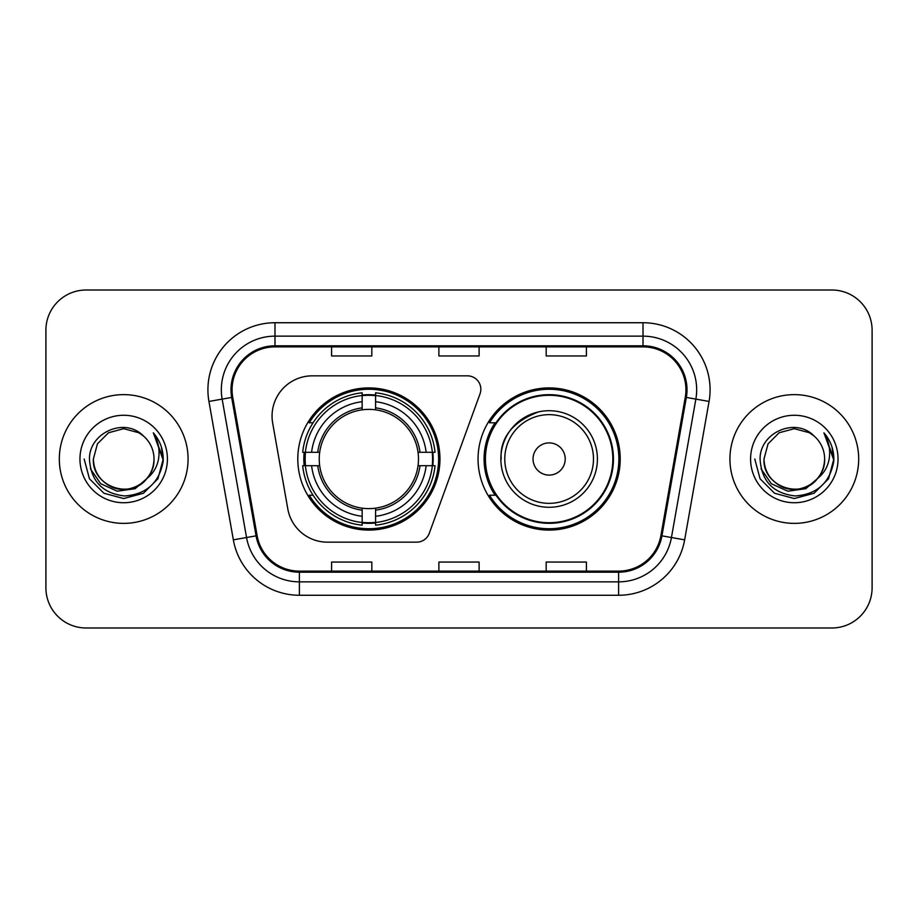 <?xml version="1.0" encoding="UTF-8"?>
<svg xmlns="http://www.w3.org/2000/svg" width="918" height="918" viewBox="0 0 918 918"><rect width="100%" height="100%" fill="white"/><g stroke="black" fill="none" stroke-linecap="round" stroke-linejoin="round"><path stroke-width="1.38" d="M272.061 416.084A40.231 40.231 0 0 0 272.669 423.072L287.804 508.905A40.231 40.231 0 0 0 327.428 542.159L416.657 542.159A13.414 13.414 0 0 0 429.268 533.335L480.034 393.845A13.414 13.414 0 0 0 467.434 375.841L312.292 375.841A40.231 40.231 0 0 0 272.061 416.084M478.048 459A71.088 71.088 0 0 0 549.136 530.088A71.088 71.088 0 0 0 620.212 459A71.088 71.088 0 0 0 549.136 387.912A71.088 71.088 0 0 0 478.048 459M297.788 459A71.088 71.088 0 0 0 368.864 530.088A71.088 71.088 0 0 0 439.951 459A71.088 71.088 0 0 0 368.864 387.912A71.088 71.088 0 0 0 297.788 459M304.168 465.701A65.052 65.052 0 0 1 304.168 452.299M495.089 495.215A65.052 65.052 0 0 1 495.089 422.785M45.9 330.239L45.9 587.761A40.231 40.231 0 0 0 86.131 627.992L831.869 627.992A40.231 40.231 0 0 0 872.1 587.761L872.1 330.239A40.231 40.231 0 0 0 831.869 290.008L86.131 290.008A40.231 40.231 0 0 0 45.9 330.239L45.9 587.761M59.314 459A64.375 64.375 0 0 0 123.689 523.375A64.375 64.375 0 0 0 188.075 459A64.375 64.375 0 0 0 123.689 394.625A64.375 64.375 0 0 0 59.314 459A64.375 64.375 0 0 0 123.689 523.375A64.375 64.375 0 0 0 188.075 459A64.375 64.375 0 0 0 123.689 394.625A64.375 64.375 0 0 0 59.314 459M729.925 459A64.375 64.375 0 0 0 794.311 523.375A64.375 64.375 0 0 0 858.686 459A64.375 64.375 0 0 0 794.311 394.625A64.375 64.375 0 0 0 729.925 459A64.375 64.375 0 0 0 794.311 523.375A64.375 64.375 0 0 0 858.686 459A64.375 64.375 0 0 0 794.311 394.625A64.375 64.375 0 0 0 729.925 459M232.059 389.794A42.916 42.916 0 0 1 274.987 346.878L643.013 346.878A42.916 42.916 0 0 1 685.287 397.242L660.88 535.664A42.916 42.916 0 0 1 618.606 571.122L299.394 571.122A42.916 42.916 0 0 1 257.12 535.664L232.713 397.242A42.916 42.916 0 0 1 232.059 389.794M230.992 389.794A43.995 43.995 0 0 0 231.657 397.437L256.065 535.848A43.995 43.995 0 0 0 299.394 572.201L618.606 572.201A43.995 43.995 0 0 0 661.935 535.848L686.343 397.437A43.995 43.995 0 0 0 643.013 345.799L274.987 345.799A43.995 43.995 0 0 0 230.992 389.794M208.937 401.441A67.06 67.06 0 0 1 274.987 322.734L643.013 322.734A67.06 67.06 0 0 1 709.063 401.441L684.656 539.853A67.06 67.06 0 0 1 618.606 595.266L299.394 595.266A67.06 67.06 0 0 1 233.344 539.853L208.937 401.441L222.145 399.112A53.646 53.646 0 0 1 274.987 336.149L643.013 336.149A53.646 53.646 0 0 1 695.855 399.112L671.448 537.523A53.646 53.646 0 0 1 618.606 581.851L299.394 581.851A53.646 53.646 0 0 1 246.552 537.523L222.145 399.112A53.646 53.646 0 0 1 221.33 389.794M831.869 290.008L86.131 290.008M86.131 627.992L831.869 627.992M872.1 587.761L872.1 330.239M438.884 346.878L438.884 355.954L479.116 355.954L479.116 346.878M331.582 346.878L331.582 355.954L371.824 355.954L371.824 346.878M546.176 346.878L546.176 355.954L586.418 355.954L586.418 346.878M479.116 571.122L479.116 562.045L438.884 562.045L438.884 571.122M371.824 571.122L371.824 562.045L331.582 562.045L331.582 571.122M586.418 571.122L586.418 562.045L546.176 562.045L546.176 571.122M146.926 478.485C130.826 500.23 91.789 486.322 93.372 459C93.785 470.429 98.834 479.185 108.531 485.255C127.43 497.361 155.05 481.422 154.006 459C153.604 470.429 148.544 479.185 138.847 485.255C119.948 497.361 92.339 481.422 93.372 459L97.434 443.842L108.531 432.745L123.689 428.683L138.847 432.745L143.552 436.096C124.951 416.588 89.126 432.653 89.459 459C90.825 481.135 102.564 493.459 124.664 495.961C146.432 494.389 159.262 482.822 163.163 461.272L163.232 459C163.117 449.051 159.812 440.319 153.306 432.803C158.252 440.915 159.996 449.648 158.539 459C157.116 466.952 153.249 473.447 146.926 478.485A30.317 30.317 0 0 0 154.006 459C155.05 481.422 127.43 497.361 108.531 485.255C98.834 479.185 93.785 470.429 93.372 459L97.434 443.842L108.531 432.745M154.006 459A30.317 30.317 0 0 0 143.552 436.096M148.854 476.855L135.164 488.697L117.229 491.199L100.716 483.729L90.4 468.834M79.958 459A43.731 43.731 0 0 0 123.689 502.731A43.731 43.731 0 0 0 167.42 459A43.731 43.731 0 0 0 123.689 415.269A43.731 43.731 0 0 0 79.958 459M153.306 432.803L163.209 460.147L161.373 447.02L163.209 460.147L161.373 447.02L163.209 460.147L153.604 433.135L163.209 460.147L153.604 433.135L163.232 459L157.93 478.771L143.46 493.241L123.689 498.543L103.918 493.241L89.448 478.771L84.146 459M153.604 433.135L163.209 460.17M375.577 522.491L375.577 525.188A66.521 66.521 0 0 0 435.052 465.701L432.355 465.701A63.847 63.847 0 0 1 375.577 522.491L375.577 516.283A57.673 57.673 0 0 0 426.147 465.701L418.034 465.701A49.629 49.629 0 0 0 375.577 409.83L375.577 395.509A63.847 63.847 0 0 1 432.355 452.299L435.052 452.299A66.521 66.521 0 0 0 375.577 392.812L375.577 395.509M305.384 465.701L302.688 465.701A66.521 66.521 0 0 0 362.162 525.188L362.162 522.491A63.847 63.847 0 0 1 305.384 465.701L311.592 465.701A57.673 57.673 0 0 0 362.162 516.283L362.162 508.17A49.629 49.629 0 0 0 418.034 465.701L420.019 465.701A51.592 51.592 0 0 1 375.577 510.156L375.577 516.283M362.162 395.509L362.162 392.812A66.521 66.521 0 0 0 302.688 452.299L305.384 452.299A63.847 63.847 0 0 1 362.162 395.509L362.162 401.717A57.673 57.673 0 0 0 311.592 452.299L319.694 452.299A49.629 49.629 0 0 0 362.162 508.17L362.162 510.156A51.592 51.592 0 0 1 317.72 465.701L311.592 465.701M305.51 465.701A63.709 63.709 0 0 1 305.51 452.299M375.577 395.647A63.709 63.709 0 0 0 362.162 395.647M432.229 452.299A63.709 63.709 0 0 1 432.229 465.701M432.355 452.299L426.147 452.299A57.673 57.673 0 0 0 375.577 401.717M426.147 465.701L432.355 465.701M362.162 516.283L362.162 522.491M418.034 452.299L426.147 452.299M375.577 508.251L375.577 510.156M362.162 508.17A49.629 49.629 0 0 1 319.694 465.701L317.72 465.701M375.577 522.353A63.709 63.709 0 0 1 362.162 522.353M311.592 452.299L305.384 452.299M362.162 409.749L362.162 401.717M375.577 409.83A49.629 49.629 0 0 0 319.694 452.299L317.72 452.299A51.592 51.592 0 0 1 362.162 407.844M375.577 409.749L375.577 407.844A51.592 51.592 0 0 1 420.019 452.299M313.061 422.785L309.263 422.785A69.745 69.745 0 0 1 438.609 459A69.745 69.745 0 0 1 309.263 495.215L313.061 495.215M538.682 411.861C491.738 429.521 503.03 462.683 500.849 459A48.287 48.287 0 0 0 549.136 507.287A48.287 48.287 0 0 0 597.411 459A48.287 48.287 0 0 0 549.136 410.713A48.287 48.287 0 0 0 500.849 459A48.287 48.287 0 0 0 549.136 507.287A48.287 48.287 0 0 0 597.411 459M565.224 459A16.099 16.099 0 0 0 549.136 442.901A16.099 16.099 0 0 0 533.037 459A16.099 16.099 0 0 0 549.136 475.099A16.099 16.099 0 0 0 565.224 459M612.834 459A63.709 63.709 0 0 0 549.136 395.291A63.709 63.709 0 0 0 485.427 459A63.709 63.709 0 0 0 549.136 522.709A63.709 63.709 0 0 0 612.834 459M618.87 459A69.745 69.745 0 0 1 489.524 495.215L495.984 495.215A64.306 64.306 0 0 0 613.442 459.149A64.306 64.306 0 0 0 495.984 422.785L489.524 422.785A69.745 69.745 0 0 1 618.87 459M824.628 459C825.661 481.422 798.052 497.361 779.153 485.255C769.456 479.185 764.396 470.429 763.994 459L768.056 443.842L779.153 432.745L794.311 428.683L809.469 432.745L814.174 436.096C795.562 416.588 759.737 432.653 760.081 459C761.447 481.135 773.174 493.459 795.286 495.961C817.054 494.389 829.883 482.822 833.785 461.272L833.854 459C833.739 449.051 830.423 440.319 823.916 432.803C828.874 440.915 830.606 449.648 829.149 459C827.738 466.952 823.871 473.447 817.548 478.485A30.317 30.317 0 0 0 824.628 459C824.215 470.429 819.166 479.185 809.469 485.255C790.57 497.361 762.95 481.422 763.994 459L768.056 443.842L779.153 432.745L794.311 428.683L809.469 432.745L814.174 436.096A30.317 30.317 0 0 1 824.628 459C825.661 481.422 798.052 497.361 779.153 485.255C769.456 479.185 764.396 470.429 763.994 459C762.41 486.322 801.448 500.23 817.548 478.485M819.476 476.855L805.786 488.697L787.851 491.199L771.338 483.729L761.022 468.834M750.58 459A43.731 43.731 0 0 0 794.311 502.731A43.731 43.731 0 0 0 838.042 459A43.731 43.731 0 0 0 794.311 415.269A43.731 43.731 0 0 0 750.58 459M823.916 432.803L833.831 460.147L831.995 447.02L833.831 460.147L831.995 447.02L833.831 460.147L824.215 433.135L833.831 460.147L824.215 433.135L833.854 459L828.552 478.771L814.082 493.241L794.311 498.543L774.54 493.241L760.07 478.771L754.768 459M824.215 433.135L833.831 460.17M643.013 322.734L643.013 345.799M222.145 399.112L231.657 397.437M299.394 595.266L299.394 572.201M618.606 572.201L618.606 595.266M661.935 535.848L684.656 539.853M233.344 539.853L256.065 535.848M686.343 397.437L709.063 401.441M274.987 322.734L274.987 345.799M375.577 508.17A49.629 49.629 0 0 0 418.034 465.701M432.826 465.701A64.306 64.306 0 0 0 432.826 452.299M375.577 395.038A64.306 64.306 0 0 0 362.162 395.038M362.162 522.962A64.306 64.306 0 0 0 375.577 522.962M593.487 459A44.351 44.351 0 0 0 549.136 414.649A44.351 44.351 0 0 0 504.774 459A44.351 44.351 0 0 0 549.136 503.351A44.351 44.351 0 0 0 593.487 459"/></g></svg>
